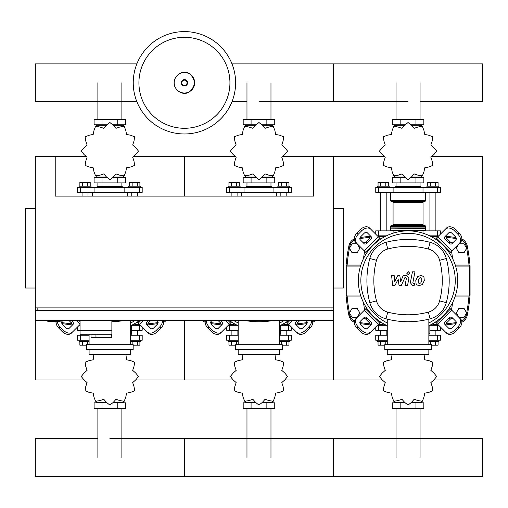 <?xml version="1.0" encoding="UTF-8"?>
<svg xmlns="http://www.w3.org/2000/svg" width="508" height="508" viewBox="0 0 508 508"><rect width="100%" height="100%" fill="white"/><g stroke="black" fill="none" stroke-linecap="round" stroke-linejoin="round"><path stroke-width="0.76" d="M47.765 320.332L47.765 321.323L60.185 321.323L60.185 320.332M282.219 156.337L313.633 156.337L313.633 196.094L55.22 196.094L55.22 156.337L35.338 156.337L35.338 307.905L333.515 307.905L333.515 310.394L35.338 310.394L35.338 320.332L333.515 320.332L333.515 379.965L382.467 379.965M35.338 208.515L25.4 208.515L25.4 288.03L35.338 288.03M333.515 208.515L343.452 208.515L343.452 288.03L333.515 288.03M37.827 310.394L37.827 307.905M331.025 310.394L331.025 307.905M313.633 156.337L333.515 156.337L333.515 379.965L284.556 379.965M80.067 320.332L80.067 330.765L111.868 330.765L111.868 320.332M80.067 334.245L80.067 330.765L111.868 330.765L111.868 337.725L111.589 334.245L80.067 334.245L90.996 334.245L90.996 337.725L111.589 337.725M95.968 334.245L95.968 337.725M464.064 252.743L466.642 248.272L464.064 243.802L458.895 243.802L456.317 248.272L458.895 252.743L464.064 252.743M357.213 252.743L359.797 248.272L357.213 243.802L352.05 243.802L349.472 248.272L352.05 252.743L357.213 252.743M464.064 317.348L466.642 312.877L464.064 308.407L458.895 308.407L456.317 312.877L458.895 317.348L464.064 317.348M357.213 317.348L359.797 312.877L357.213 308.407L352.05 308.407L349.472 312.877L352.05 317.348L357.213 317.348M235.61 82.785A51.187 51.187 0 0 1 184.423 133.972A51.187 51.187 0 0 1 133.242 82.785A51.187 51.187 0 0 1 184.423 31.598A51.187 51.187 0 0 1 235.61 82.785A51.187 51.187 0 0 0 184.423 31.598A51.187 51.187 0 0 0 133.242 82.785M184.423 37.281A45.504 45.504 0 0 1 229.934 82.785A45.504 45.504 0 0 1 184.423 128.289A45.504 45.504 0 0 1 138.919 82.785A45.504 45.504 0 0 1 184.423 37.281M375.755 234.213L375.755 230.88L440.36 230.88L440.36 234.213M386.397 235.852L377.387 235.852M438.728 235.852L429.717 235.852M420.059 101.695L482.6 101.695L482.6 63.875L333.515 63.875L333.515 101.695L333.515 63.875L231.991 63.875M136.862 63.875L35.338 63.875L35.338 101.695L136.862 101.695M383.686 236.347L380.225 236.347L380.225 235.852M380.225 230.88L380.225 192.367M386.188 230.88L386.188 192.367M380.225 236.347L380.683 236.804M377.247 187.395L377.247 186.15L389.172 186.15L389.172 187.395M378.047 186.15L378.047 182.423L388.372 182.423L388.372 186.15M385.788 182.423L385.788 186.15M380.625 182.423L380.625 186.15M435.426 236.804L435.883 235.852M435.883 230.88L435.883 192.367M429.92 230.88L429.92 192.367M435.883 236.347L432.429 236.347M438.868 187.395L438.868 186.15L426.942 186.15L426.942 187.395M438.067 186.15L438.067 182.423L430.32 182.423L430.32 186.15M430.32 182.423L427.742 182.423L427.742 186.15M435.489 182.423L435.489 186.15M430.86 157.226L433.921 154.521L436.632 151.162A28.575 28.575 0 0 0 436.632 151.073L433.921 147.714L430.86 145.009L432.162 141.135L432.829 136.868A28.575 28.575 0 0 0 432.778 136.792L428.758 135.236L424.745 134.423L423.939 130.416L422.383 126.397A28.575 28.575 0 0 0 422.307 126.346L418.04 127.013L414.166 128.314L411.461 125.247L408.102 122.542A28.575 28.575 0 0 0 408.013 122.542L404.654 125.247L401.949 128.314L398.075 127.013L393.808 126.346A28.575 28.575 0 0 0 393.732 126.397L392.176 130.416L391.363 134.423L387.356 135.236L383.33 136.792A28.575 28.575 0 0 0 383.286 136.868L383.953 141.135L385.255 145.009L382.187 147.714L379.482 151.073A28.575 28.575 0 0 0 379.482 151.162L382.187 154.521L385.255 157.226L383.953 161.1L383.286 165.367A28.575 28.575 0 0 0 383.33 165.443L387.356 166.999L391.363 167.811L392.176 171.818L393.732 175.844A28.575 28.575 0 0 0 393.808 175.889L398.075 175.222L401.949 173.92L404.654 176.987L408.013 179.692A28.575 28.575 0 0 0 408.102 179.692L411.461 176.987L414.166 173.92L418.04 175.222L422.307 175.889A28.575 28.575 0 0 0 422.383 175.844L423.939 171.818L424.745 167.811L428.758 166.999L432.778 165.443A28.575 28.575 0 0 0 432.829 165.367L432.162 161.1L430.86 157.226M420.059 125.273L420.059 124.778L420.059 125.273M396.056 125.273L396.056 124.778L396.056 125.273M415.944 119.31L415.944 124.778L423.837 124.778L423.837 119.31L392.278 119.31L392.278 124.778L404.793 124.778M415.944 124.778L411.321 124.778M400.164 119.31L400.164 124.778M395.878 186.404L420.478 186.652L395.878 186.404M420.059 176.962L420.059 177.457L420.059 176.962M396.056 176.962L396.056 177.457L396.056 176.962M415.944 182.924L415.944 177.457L423.837 177.457L423.837 182.924L392.278 182.924L392.278 177.457L404.793 177.457M415.944 177.457L411.321 177.457M400.164 182.924L400.164 177.457M423.005 192.367L440.36 192.367L440.36 187.395L375.755 187.395L375.755 192.367L423.005 192.367L423.005 187.395M411.467 176.962L421.723 176.962L421.723 176.149M404.647 176.962L394.392 176.962L394.392 176.149M394.392 126.086L394.392 125.273L404.647 125.273M411.467 125.273L421.723 125.273L421.723 126.086M391.16 192.367L390.665 192.862L425.45 192.862L425.45 200.565A0.997 0.997 0 0 1 424.453 201.562L392.081 201.562A0.997 0.997 0 0 1 393.071 202.552L423.037 202.552A0.997 0.997 0 0 1 424.034 201.562M425.45 200.565L390.665 200.565A0.997 0.997 0 0 0 391.655 201.562L408.057 201.562M392.081 225.412A0.997 0.997 0 0 0 393.071 224.422L423.037 224.422L423.037 202.552M424.034 225.412A0.997 0.997 0 0 1 423.037 224.422M391.655 225.412A0.997 0.997 0 0 0 390.665 226.409L425.45 226.409A0.997 0.997 0 0 0 424.453 225.412L391.655 225.412M390.912 228.143L425.45 228.397L390.665 227.895L425.45 227.895L425.45 226.409M391.16 230.88L390.665 230.384L425.45 230.384L425.45 228.397M231.14 196.094L231.14 192.367M237.103 196.094L237.103 192.367M228.156 187.395L228.156 186.15L240.087 186.15L240.087 187.395M228.956 186.15L228.956 182.423L239.287 182.423L239.287 186.15M236.703 182.423L236.703 186.15M231.54 182.423L231.54 186.15M286.798 196.094L286.798 192.367M280.835 196.094L280.835 192.367M289.782 187.395L289.782 186.15L277.857 186.15L277.857 187.395M288.982 186.15L288.982 182.423L281.235 182.423L281.235 186.15M281.235 182.423L278.651 182.423L278.651 186.15M286.398 182.423L286.398 186.15M281.769 157.226L284.836 154.521L287.547 151.162A28.575 28.575 0 0 0 287.547 151.073L284.836 147.714L281.769 145.009L283.077 141.135L283.737 136.868A28.575 28.575 0 0 0 283.693 136.792L279.667 135.236L275.66 134.423L274.853 130.416L273.298 126.397A28.575 28.575 0 0 0 273.215 126.346L268.954 127.013L265.081 128.314L262.376 125.247L259.017 122.542A28.575 28.575 0 0 0 258.921 122.542L255.562 125.247L252.857 128.314L248.984 127.013L244.723 126.346A28.575 28.575 0 0 0 244.64 126.397L243.084 130.416L242.278 134.423L238.271 135.236L234.245 136.792A28.575 28.575 0 0 0 234.201 136.868L234.867 141.135L236.169 145.009L233.102 147.714L230.397 151.073A28.575 28.575 0 0 0 230.397 151.162L233.102 154.521L236.169 157.226L234.867 161.1L234.201 165.367A28.575 28.575 0 0 0 234.245 165.443L238.271 166.999L242.278 167.811L243.084 171.818L244.64 175.844A28.575 28.575 0 0 0 244.723 175.889L248.984 175.222L252.857 173.92L255.562 176.987L258.921 179.692A28.575 28.575 0 0 0 259.017 179.692L262.376 176.987L265.081 173.92L268.954 175.222L273.215 175.889A28.575 28.575 0 0 0 273.298 175.844L274.853 171.818L275.66 167.811L279.667 166.999L283.693 165.443A28.575 28.575 0 0 0 283.737 165.367L283.077 161.1L281.769 157.226M270.974 125.273L270.974 124.778L270.974 125.273M246.971 125.273L246.971 124.778L246.971 125.273M266.859 119.31L266.859 124.778L274.752 124.778L274.752 119.31L243.186 119.31L243.186 124.778L255.708 124.778M266.859 124.778L262.236 124.778M251.079 119.31L251.079 124.778M246.793 186.404L271.393 186.652L246.793 186.404M270.974 176.962L270.974 177.457L270.974 176.962M246.971 176.962L246.971 177.457L246.971 176.962M266.859 182.924L266.859 177.457L274.752 177.457L274.752 182.924L243.186 182.924L243.186 177.457L255.708 177.457M266.859 177.457L262.23 177.457M251.079 182.924L251.079 177.457M273.92 192.367L291.274 192.367L291.274 187.395L226.67 187.395L226.67 192.367L273.92 192.367L273.92 187.395M262.382 176.962L272.637 176.962L272.637 176.149M255.556 176.962L245.3 176.962L245.3 176.149M245.3 126.086L245.3 125.273L255.556 125.273M262.382 125.273L272.637 125.273L272.637 126.086M242.075 192.367L241.573 192.862L276.365 192.862L276.365 196.094M82.055 196.094L82.055 192.367M88.017 196.094L88.017 192.367M79.07 187.395L79.07 186.15L90.996 186.15L90.996 187.395M79.87 186.15L79.87 182.423L90.202 182.423L90.202 186.15M87.617 182.423L87.617 186.15M82.455 182.423L82.455 186.15M137.712 196.094L137.712 192.367M131.75 196.094L131.75 192.367M140.697 187.395L140.697 186.15L128.765 186.15L128.765 187.395M139.897 186.15L139.897 182.423L132.15 182.423L132.15 186.15M132.15 182.423L129.565 182.423L129.565 186.15M137.312 182.423L137.312 186.15M132.683 157.226L135.75 154.521L138.455 151.162A28.575 28.575 0 0 0 138.455 151.073L135.75 147.714L132.683 145.009L133.985 141.135L134.652 136.868A28.575 28.575 0 0 0 134.607 136.792L130.581 135.236L126.575 134.423L125.768 130.416L124.212 126.397A28.575 28.575 0 0 0 124.13 126.346L119.869 127.013L115.989 128.314L113.29 125.247L109.931 122.542A28.575 28.575 0 0 0 109.836 122.542L106.477 125.247L103.772 128.314L99.898 127.013L95.637 126.346A28.575 28.575 0 0 0 95.555 126.397L93.999 130.416L93.193 134.423L89.186 135.236L85.16 136.792A28.575 28.575 0 0 0 85.115 136.868L85.776 141.135L87.084 145.009L84.017 147.714L81.305 151.073A28.575 28.575 0 0 0 81.305 151.162L84.017 154.521L87.084 157.226L85.776 161.1L85.115 165.367A28.575 28.575 0 0 0 85.16 165.443L89.186 166.999L93.193 167.811L93.999 171.818L95.555 175.844A28.575 28.575 0 0 0 95.637 175.889L99.898 175.222L103.772 173.92L106.477 176.987L109.836 179.692A28.575 28.575 0 0 0 109.931 179.692L113.29 176.987L115.989 173.92L119.869 175.222L124.13 175.889A28.575 28.575 0 0 0 124.212 175.844L125.768 171.818L126.575 167.811L130.581 166.999L134.607 165.443A28.575 28.575 0 0 0 134.652 165.367L133.985 161.1L132.683 157.226M121.882 125.273L121.882 124.778L121.882 125.273M97.879 125.273L97.879 124.778L97.879 125.273M117.773 119.31L117.773 124.778L125.66 124.778L125.66 119.31L94.101 119.31L94.101 124.778L106.623 124.778M117.773 124.778L113.144 124.778M101.994 119.31L101.994 124.778M97.707 186.404L122.307 186.652L97.707 186.404M121.882 176.962L121.882 177.457L121.882 176.962M97.879 176.962L97.879 177.457L97.879 176.962M117.773 182.924L117.773 177.457L125.66 177.457L125.66 182.924L94.101 182.924L94.101 177.457L106.617 177.457M117.773 177.457L113.144 177.457M101.994 182.924L101.994 177.457M124.828 192.367L142.183 192.367L142.183 187.395L77.578 187.395L77.578 192.367L124.828 192.367L124.828 187.395M113.297 176.962L123.552 176.962L123.552 176.149M106.47 176.962L96.215 176.962L96.215 176.149M96.215 126.086L96.215 125.273L106.47 125.273M113.297 125.273L123.552 125.273L123.552 126.086M92.983 192.367L92.488 192.862L127.273 192.862L127.273 196.094M380.683 324.345L380.225 324.803L383.686 324.803M380.225 324.803L380.225 325.298M380.225 330.27L380.225 335.242M386.188 330.27L386.188 335.242M377.247 340.208L377.247 341.452L387.261 341.452M385.788 344.684L385.788 341.452M380.625 341.452L380.625 345.18L378.047 345.18L378.047 341.452M380.625 345.18L384.772 345.18M435.426 324.345L435.883 325.298M435.883 330.27L435.883 335.242M435.883 324.803L432.429 324.803M429.92 330.27L429.92 335.242M438.868 340.208L438.868 341.452L428.854 341.452M430.32 344.684L430.32 341.452M435.489 341.452L435.489 345.18L438.067 345.18L438.067 341.452M435.489 345.18L431.336 345.18M392.017 354.622L391.363 359.797L387.356 360.604L383.33 362.16A28.575 28.575 0 0 0 383.286 362.242L383.953 366.503L385.255 370.376L382.187 373.082L379.482 376.441A28.575 28.575 0 0 0 379.482 376.536L382.187 379.895L385.255 382.594L383.953 386.474L383.286 390.735A28.575 28.575 0 0 0 383.33 390.817L387.356 392.373L391.363 393.179L392.176 397.186L393.732 401.212A28.575 28.575 0 0 0 393.808 401.257L398.075 400.59L401.949 399.288L404.654 402.355L408.013 405.06A28.575 28.575 0 0 0 408.102 405.06L411.461 402.355L414.166 399.288L418.04 400.59L422.307 401.257A28.575 28.575 0 0 0 422.383 401.212L423.939 397.186L424.745 393.179L428.758 392.373L432.778 390.817A28.575 28.575 0 0 0 432.829 390.735L432.162 386.474L430.86 382.594L433.921 379.895L436.632 376.536A28.575 28.575 0 0 0 436.632 376.441L433.921 373.082L430.86 370.376L432.162 366.503L432.829 362.242A28.575 28.575 0 0 0 432.778 362.16L428.758 360.604L424.745 359.797L424.091 354.622M396.056 402.33L396.056 402.825L396.056 402.33M420.059 402.33L420.059 402.825L420.059 402.33M400.164 408.292L400.164 402.825L392.278 402.825L392.278 408.292L423.837 408.292L423.837 402.825L411.321 402.825M400.164 402.825L404.793 402.825M415.944 408.292L415.944 402.825M387.261 335.242L375.755 335.242L375.755 340.208L387.261 340.208M428.854 340.208L440.36 340.208L440.36 335.242L428.854 335.242M421.723 401.517L421.723 402.33L411.467 402.33M404.647 402.33L394.392 402.33L394.392 401.517M231.597 324.345L231.14 324.803L234.601 324.803M231.14 324.803L231.14 325.298M231.14 330.27L231.14 335.242M237.103 330.27L237.103 335.242M228.156 340.208L228.156 341.452L238.169 341.452M236.703 344.684L236.703 341.452M231.54 341.452L231.54 345.18L228.956 345.18L228.956 341.452M231.54 345.18L235.687 345.18M286.341 324.345L286.798 325.298M286.798 330.27L286.798 335.242M286.798 324.803L283.343 324.803M280.835 330.27L280.835 335.242M289.782 340.208L289.782 341.452L279.768 341.452M281.235 344.684L281.235 341.452M286.398 341.452L286.398 345.18L288.982 345.18L288.982 341.452M286.398 345.18L282.251 345.18M242.932 354.622L242.278 359.797L238.271 360.604L234.245 362.16A28.575 28.575 0 0 0 234.201 362.242L234.867 366.503L236.169 370.376L233.102 373.082L230.397 376.441A28.575 28.575 0 0 0 230.397 376.536L233.102 379.895L236.169 382.594L234.867 386.474L234.201 390.735A28.575 28.575 0 0 0 234.245 390.817L238.271 392.373L242.278 393.179L243.084 397.186L244.64 401.212A28.575 28.575 0 0 0 244.723 401.257L248.984 400.59L252.857 399.288L255.562 402.355L258.921 405.06A28.575 28.575 0 0 0 259.017 405.06L262.376 402.355L265.081 399.288L268.954 400.59L273.215 401.257A28.575 28.575 0 0 0 273.298 401.212L274.853 397.186L275.66 393.179L279.667 392.373L283.693 390.817A28.575 28.575 0 0 0 283.737 390.735L283.077 386.474L281.769 382.594L284.836 379.895L287.547 376.536A28.575 28.575 0 0 0 287.547 376.441L284.836 373.082L281.769 370.376L283.077 366.503L283.737 362.242A28.575 28.575 0 0 0 283.693 362.16L279.667 360.604L275.66 359.797L275.006 354.622M246.971 402.33L246.971 402.825L246.971 402.33M270.974 402.33L270.974 402.825L270.974 402.33M251.079 408.292L251.079 402.825L243.186 402.825L243.186 408.292L274.752 408.292L274.752 402.825L262.23 402.825M251.079 402.825L255.708 402.825M266.859 408.292L266.859 402.825M238.169 335.242L226.67 335.242L226.67 340.208L238.169 340.208M279.768 340.208L291.274 340.208L291.274 335.242L279.768 335.242M272.637 401.517L272.637 402.33L262.382 402.33M255.556 402.33L245.3 402.33L245.3 401.517M82.055 334.245L82.055 335.242M88.017 334.245L88.017 335.242M79.07 340.208L79.07 341.452L89.084 341.452M87.617 344.684L87.617 341.452M82.455 341.452L82.455 345.18L79.87 345.18L79.87 341.452M82.455 345.18L86.601 345.18M137.255 324.345L137.712 325.298M137.712 330.27L137.712 335.242M137.712 324.803L134.252 324.803M131.75 330.27L131.75 335.242M140.697 340.208L140.697 341.452L130.683 341.452M132.15 344.684L132.15 341.452M137.312 341.452L137.312 345.18L139.897 345.18L139.897 341.452M137.312 345.18L133.166 345.18M93.847 354.622L93.193 359.797L89.186 360.604L85.16 362.16A28.575 28.575 0 0 0 85.115 362.242L85.776 366.503L87.084 370.376L84.017 373.082L81.305 376.441A28.575 28.575 0 0 0 81.305 376.536L84.017 379.895L87.084 382.594L85.776 386.474L85.115 390.735A28.575 28.575 0 0 0 85.16 390.817L89.186 392.373L93.193 393.179L93.999 397.186L95.555 401.212A28.575 28.575 0 0 0 95.637 401.257L99.898 400.59L103.772 399.288L106.477 402.355L109.836 405.06A28.575 28.575 0 0 0 109.931 405.06L113.29 402.355L115.989 399.288L119.869 400.59L124.13 401.257A28.575 28.575 0 0 0 124.212 401.212L125.768 397.186L126.575 393.179L130.581 392.373L134.607 390.817A28.575 28.575 0 0 0 134.652 390.735L133.985 386.474L132.683 382.594L135.75 379.895L138.455 376.536A28.575 28.575 0 0 0 138.455 376.441L135.75 373.082L132.683 370.376L133.985 366.503L134.652 362.242A28.575 28.575 0 0 0 134.607 362.16L130.581 360.604L126.575 359.797L125.921 354.622M97.879 402.33L97.879 402.825L97.879 402.33M121.882 402.33L121.882 402.825L121.882 402.33M101.994 408.292L101.994 402.825L94.101 402.825L94.101 408.292L125.66 408.292L125.66 402.825L113.144 402.825M101.994 402.825L106.617 402.825M117.773 408.292L117.773 402.825M89.084 335.242L77.578 335.242L77.578 340.208L89.084 340.208M130.683 340.208L142.183 340.208L142.183 335.242L130.683 335.242M123.552 401.517L123.552 402.33L113.297 402.33M106.47 402.33L96.215 402.33L96.215 401.517M429.851 330.27L440.36 330.27L440.36 326.936M375.755 326.936L375.755 330.27L387.261 330.27M386.397 325.298L377.387 325.298M438.728 325.298L429.717 325.298M280.759 330.27L291.274 330.27L291.274 326.936M226.67 326.936L226.67 330.27L238.169 330.27M237.306 325.298L228.302 325.298M289.643 325.298L280.632 325.298M131.674 330.27L142.183 330.27L142.183 326.936M77.578 326.936L77.578 330.27L80.067 330.27M80.067 325.298L79.21 325.298M140.551 325.298L131.547 325.298M109.88 438.582L482.6 438.582L482.6 476.402L333.515 476.402L333.515 438.582L333.515 476.402L184.423 476.402L184.423 438.582L184.423 476.402L35.338 476.402L35.338 438.582L97.879 438.582M421.678 278.13L420.586 277.685L419.341 278.13L418.287 280.562L418.389 283.019L419.462 283.464L420.726 283.019L421.78 280.562L421.678 278.13M417.678 276.663L415.779 280.562L416.154 284.486L419.024 285.725L422.389 284.486L424.294 280.562L423.913 276.663L421.024 275.425L417.678 276.663M412.439 271.856L410.331 282.727L412.706 285.604L414.134 285.604L414.547 283.483L413.582 283.483L412.871 282.575L414.953 271.856L412.439 271.856M408.229 274.682L409.746 273.164L408.229 271.64L406.705 273.164L408.229 274.682M394.849 285.604L398.183 279.292L399.059 285.604L401.25 285.604L404.863 277.666L405.644 277.666L406.362 278.568L405.009 285.61L407.518 285.61L408.902 278.403L406.514 275.539L403.187 275.546L400.672 281.762L399.815 275.546L397.853 275.546L394.602 281.762L394.183 275.546L391.598 275.546L392.652 285.604L394.849 285.604M408.057 230.88A49.695 49.695 0 0 1 429.565 325.374A49.695 49.695 0 0 0 408.057 230.88A49.695 49.695 0 0 0 387.261 325.711A49.695 49.695 0 0 1 408.057 230.88M453.225 318.713A2.483 1.759 -45 0 0 450.228 319.227L446.71 322.745A2.483 1.759 -45 0 0 446.195 325.742M445.465 321.5L448.983 317.989A2.483 1.759 135 0 1 451.98 317.475L455.924 321.412A2.483 1.759 135 0 1 455.409 324.409L451.891 327.927A2.483 1.759 135 0 1 448.894 328.441L444.951 324.498A2.483 1.759 135 0 1 445.465 321.5L446.71 322.745M446.195 235.407A2.483 1.759 -135 0 0 446.71 238.404L450.228 241.922A2.483 1.759 -135 0 0 453.225 242.437M448.983 243.161L445.465 239.649A2.483 1.759 45 0 1 444.951 236.652L448.894 232.708A2.483 1.759 45 0 1 451.891 233.223L455.409 236.741A2.483 1.759 45 0 1 455.924 239.738L451.98 243.675A2.483 1.759 45 0 1 448.983 243.161L450.228 241.922M362.89 242.437A2.483 1.759 135 0 0 365.887 241.922L369.405 238.404A2.483 1.759 135 0 0 369.919 235.407M370.643 239.649L367.132 243.161A2.483 1.759 -45 0 1 364.134 243.675L360.191 239.738A2.483 1.759 -45 0 1 360.705 236.741L364.217 233.223A2.483 1.759 -45 0 1 367.22 232.708L371.158 236.652A2.483 1.759 -45 0 1 370.643 239.649L369.405 238.404M459.435 317.9A7.455 5.271 135 0 1 457.892 326.898L459.137 328.136A7.455 5.271 -45 0 0 460.68 319.138L449.517 307.975M435.458 322.034L446.621 333.197A7.455 5.271 -45 0 0 455.619 331.654L454.381 330.41A7.455 5.271 135 0 1 445.383 331.953M459.137 328.136L455.619 331.654M457.892 326.898L454.381 330.41M445.383 229.197A7.455 5.271 45 0 1 454.381 230.74L455.619 229.495A7.455 5.271 -135 0 0 446.621 227.952L435.458 239.116M449.517 253.174L460.68 242.011A7.455 5.271 -135 0 0 459.137 233.013L457.892 234.251A7.455 5.271 45 0 1 459.435 243.249M455.619 229.495L459.137 233.013M454.381 230.74L457.892 234.251M356.68 243.249A7.455 5.271 -45 0 1 358.223 234.251L356.978 233.013A7.455 5.271 135 0 0 355.435 242.011L366.598 253.174M380.657 239.116L369.494 227.952A7.455 5.271 135 0 0 360.49 229.495L361.734 230.74A7.455 5.271 -45 0 1 370.732 229.197M356.978 233.013L360.49 229.495M358.223 234.251L361.734 230.74M369.919 325.742A2.483 1.759 45 0 0 369.405 322.745L365.887 319.227A2.483 1.759 45 0 0 362.89 318.713M367.132 317.989L370.643 321.5A2.483 1.759 -135 0 1 371.158 324.498L367.22 328.441A2.483 1.759 -135 0 1 364.217 327.927L360.705 324.409A2.483 1.759 -135 0 1 360.191 321.412L364.134 317.475A2.483 1.759 -135 0 1 367.132 317.989L365.887 319.227M366.598 307.975L355.435 319.138A7.455 5.271 45 0 0 356.978 328.136L358.223 326.898A7.455 5.271 -135 0 1 356.68 317.9M370.732 331.953A7.455 5.271 -135 0 1 361.734 330.41L360.49 331.654A7.455 5.271 45 0 0 369.494 333.197L380.657 322.034M360.49 331.654L356.978 328.136M361.734 330.41L358.223 326.898M387.261 322.955A47.212 47.212 0 0 1 408.057 233.363A47.212 47.212 0 0 1 428.854 322.955M428.854 325.374L429.851 325.374L429.851 333.324L428.854 333.324M431.336 349.65L431.336 344.684L384.772 344.684L384.772 349.65L431.336 349.65M428.854 344.684L428.854 319.151M387.261 349.65L387.261 354.622L428.854 354.622L428.854 349.65M387.261 319.151L387.261 344.684M430.124 318.821A22.86 22.86 0 0 0 446.303 302.641A85.446 85.446 0 0 0 446.303 258.509A22.86 22.86 0 0 0 430.124 242.329A85.446 85.446 0 0 0 385.985 242.329A22.86 22.86 0 0 0 369.805 258.509A85.446 85.446 0 0 0 369.805 302.641A22.86 22.86 0 0 0 385.985 318.821A85.446 85.446 0 0 0 430.124 318.821L428.333 312.128A78.511 78.511 0 0 1 387.775 312.128A15.926 15.926 0 0 1 376.504 300.85A78.511 78.511 0 0 1 376.504 260.299A15.926 15.926 0 0 1 387.775 249.022A78.511 78.511 0 0 1 428.333 249.022A15.926 15.926 0 0 1 439.611 260.299A78.511 78.511 0 0 1 439.611 300.85A15.926 15.926 0 0 1 428.333 312.128M288.785 320.332A49.695 49.695 0 0 1 280.479 325.374A49.695 49.695 0 0 0 288.785 320.332M300.038 320.332L297.625 322.745A2.483 1.759 -45 0 0 297.11 325.742M305.752 320.332L306.832 321.412A2.483 1.759 135 0 1 306.318 324.409L302.806 327.927A2.483 1.759 135 0 1 299.809 328.441L295.866 324.498A2.483 1.759 135 0 1 296.38 321.5L297.548 320.332M286.372 322.034L297.536 333.197A7.455 5.271 -45 0 0 306.534 331.654L305.289 330.41A7.455 5.271 135 0 1 296.291 331.953M311.493 320.332A7.455 5.271 135 0 1 308.807 326.898L310.045 328.136A7.455 5.271 -45 0 0 312.395 320.332M310.045 328.136L306.534 331.654M308.807 326.898L305.289 330.41M220.828 325.742A2.483 1.759 45 0 0 220.313 322.745L217.907 320.332M220.389 320.332L221.558 321.5A2.483 1.759 -135 0 1 222.072 324.498L218.135 328.441A2.483 1.759 -135 0 1 215.132 327.927L211.62 324.409A2.483 1.759 -135 0 1 211.106 321.412L212.185 320.332M221.647 331.953A7.455 5.271 -135 0 1 212.649 330.41L211.404 331.654A7.455 5.271 45 0 0 220.402 333.197L231.565 322.034M211.404 331.654L207.893 328.136L209.131 326.898A7.455 5.271 -135 0 1 206.451 320.332M205.543 320.332A7.455 5.271 45 0 0 207.893 328.136M212.649 330.41L209.131 326.898M238.169 325.711A49.695 49.695 0 0 1 229.152 320.332A49.695 49.695 0 0 0 238.169 325.711M238.169 322.955A47.212 47.212 0 0 1 233.509 320.332M279.768 325.374L280.759 325.374L280.759 333.324L279.768 333.324M282.251 349.65L282.251 344.684L235.687 344.684L235.687 349.65L282.251 349.65M279.768 344.684L279.768 320.332M238.169 349.65L238.169 354.622L279.768 354.622L279.768 349.65M238.169 320.332L238.169 344.684M284.429 320.332A47.212 47.212 0 0 1 279.768 322.955M243.611 320.332A85.446 85.446 0 0 0 274.326 320.332M139.7 320.332A49.695 49.695 0 0 1 131.388 325.374A49.695 49.695 0 0 0 139.7 320.332M150.946 320.332L148.539 322.745A2.483 1.759 -45 0 0 148.025 325.742M156.667 320.332L157.747 321.412A2.483 1.759 135 0 1 157.232 324.409L153.721 327.927A2.483 1.759 135 0 1 150.717 328.441L146.78 324.498A2.483 1.759 135 0 1 147.295 321.5L148.463 320.332M137.287 322.034L148.45 333.197A7.455 5.271 -45 0 0 157.448 331.654L156.204 330.41A7.455 5.271 135 0 1 147.206 331.953M162.401 320.332A7.455 5.271 135 0 1 159.715 326.898L160.96 328.136A7.455 5.271 -45 0 0 163.309 320.332M160.96 328.136L157.448 331.654M159.715 326.898L156.204 330.41M71.742 325.742A2.483 1.759 45 0 0 71.228 322.745L68.815 320.332M71.304 320.332L72.473 321.5A2.483 1.759 -135 0 1 72.987 324.498L69.044 328.441A2.483 1.759 -135 0 1 66.046 327.927L62.535 324.409A2.483 1.759 -135 0 1 62.014 321.412L63.1 320.332M72.561 331.953A7.455 5.271 -135 0 1 63.563 330.41L62.319 331.654A7.455 5.271 45 0 0 71.317 333.197L80.067 324.447M62.319 331.654L58.807 328.136L60.046 326.898A7.455 5.271 -135 0 1 57.328 321.323M56.159 321.323A7.455 5.271 45 0 0 58.807 328.136M63.563 330.41L60.046 326.898M130.683 325.374L131.674 325.374L131.674 333.324L130.683 333.324M133.166 349.65L133.166 344.684L86.601 344.684L86.601 349.65L133.166 349.65M130.683 344.684L130.683 320.332M89.084 349.65L89.084 354.622L130.683 354.622L130.683 349.65M89.084 334.245L89.084 344.684M135.344 320.332A47.212 47.212 0 0 1 130.683 322.955M111.868 321.697A85.446 85.446 0 0 0 125.241 320.332M378.676 324.009A171.602 171.602 0 0 0 386.036 325.126M430.079 325.126A171.602 171.602 0 0 0 437.432 324.009M451.491 309.956A171.602 171.602 0 0 0 452.609 302.597M452.609 258.553A171.602 171.602 0 0 0 451.491 251.193M437.432 237.141A171.602 171.602 0 0 0 430.079 236.023M386.036 236.023A171.602 171.602 0 0 0 378.676 237.141M364.623 251.193A171.602 171.602 0 0 0 363.506 258.553M363.506 302.597A171.602 171.602 0 0 0 364.623 309.956M229.591 324.009A171.602 171.602 0 0 0 236.944 325.126M280.994 325.126A171.602 171.602 0 0 0 288.347 324.009M131.902 325.126A171.602 171.602 0 0 0 139.262 324.009M461.861 322.256A9.938 9.938 0 0 0 467.208 315.309A175.73 175.73 0 0 0 470.065 295.154L469.9 295.631M469.341 296.031L469.075 296.062A0.997 0.997 0 0 0 470.065 295.154L469.075 296.062A0.997 0.997 0 0 0 470.065 295.154L470.065 265.995A175.73 175.73 0 0 0 467.208 245.84A9.938 9.938 0 0 0 461.861 238.893M348.907 245.84A175.73 175.73 0 0 0 346.043 265.995L347.123 265.087A174.733 174.733 0 0 1 349.879 246.037L348.907 245.84A9.938 9.938 0 0 1 354.247 238.893M346.774 265.119L347.034 265.087A0.997 0.997 0 0 0 346.043 265.995L346.843 266.078L347.034 265.087L360.839 265.087M456.006 237.541A336.836 336.836 0 0 0 445.814 236.233M370.3 236.233A336.836 336.836 0 0 0 360.108 237.541M469.341 265.119L469.271 266.078L470.065 265.995L469.075 265.087L455.276 265.087M360.108 323.609A336.836 336.836 0 0 0 370.3 324.917M445.814 324.917A336.836 336.836 0 0 0 456.006 323.609M346.043 265.995L346.043 295.154L347.034 296.062L360.839 296.062L347.034 296.062L346.843 295.072L346.043 295.154A175.73 175.73 0 0 0 348.907 315.309A9.938 9.938 0 0 0 354.247 322.256M346.488 295.897L347.034 296.062A0.997 0.997 0 0 1 346.043 295.154M455.276 296.062L469.075 296.062L469.271 295.072L455.593 295.072M470.065 295.154L469.271 295.072L469.271 266.078L455.593 266.078M470.065 265.995A0.997 0.997 0 0 0 469.075 265.087A0.997 0.997 0 0 1 470.065 265.995M360.521 295.072L346.843 295.072L346.843 266.078L360.521 266.078M312.776 322.256A9.938 9.938 0 0 0 315.449 320.332M211.023 323.609A336.836 336.836 0 0 0 221.215 324.917M296.729 324.917A336.836 336.836 0 0 0 306.915 323.609M202.495 320.332A9.938 9.938 0 0 0 205.162 322.256M163.69 322.256A9.938 9.938 0 0 0 166.357 320.332M61.938 323.609A336.836 336.836 0 0 0 72.123 324.917M147.637 324.917A336.836 336.836 0 0 0 157.829 323.609M54.553 321.323A9.938 9.938 0 0 0 56.077 322.256M433.642 379.965L482.6 379.965L482.6 156.337L431.305 156.337M333.515 156.337L384.81 156.337M133.134 156.337L184.423 156.337L184.423 196.094L184.423 156.337L235.725 156.337M135.471 379.965L184.423 379.965L184.423 320.332L184.423 379.965L233.382 379.965M55.22 156.337L86.633 156.337M35.338 307.905L35.338 310.394M35.338 320.332L35.338 379.965L84.296 379.965M194.672 82.785A10.243 10.243 0 0 1 184.423 93.028A10.243 10.243 0 0 1 174.181 82.785A10.243 10.243 0 0 1 184.423 72.542A10.243 10.243 0 0 1 194.672 82.785M187.592 82.785A3.162 3.162 0 0 1 184.423 85.947A3.162 3.162 0 0 1 181.261 82.785A3.162 3.162 0 0 1 184.423 79.623A3.162 3.162 0 0 1 187.592 82.785M187.058 82.785A2.629 2.629 0 0 1 184.423 85.414A2.629 2.629 0 0 1 181.794 82.785A2.629 2.629 0 0 1 184.423 80.156A2.629 2.629 0 0 1 187.058 82.785M423.005 230.88L423.005 233.178M393.109 230.88L393.109 233.178M378.441 230.88L378.441 235.852M437.674 230.88L437.674 235.852M393.109 192.367L393.109 187.395M378.441 192.367L378.441 187.395M437.674 192.367L437.674 187.395M244.024 192.367L244.024 187.395M229.349 192.367L229.349 187.395M288.588 192.367L288.588 187.395M94.933 192.367L94.933 187.395M80.264 192.367L80.264 187.395M139.503 192.367L139.503 187.395M437.674 335.242L437.674 340.208M378.441 335.242L378.441 340.208M288.588 335.242L288.588 340.208M229.349 335.242L229.349 340.208M139.503 335.242L139.503 340.208M80.264 335.242L80.264 340.208M378.441 330.27L378.441 325.298M437.674 330.27L437.674 325.298M229.349 330.27L229.349 325.298M288.588 330.27L288.588 325.298M139.503 330.27L139.503 325.298M448.983 317.989L450.228 319.227M445.465 239.649L446.71 238.404M367.132 243.161L365.887 241.922M450.526 308.991L436.467 323.044M437.712 324.288L451.771 310.229M436.467 238.106L450.526 252.159M451.771 250.92L437.712 236.861M365.589 252.159L379.641 238.106M378.403 236.861L364.344 250.92M370.643 321.5L369.405 322.745M364.344 310.229L378.403 324.288M379.641 323.044L365.589 308.991M446.303 302.641L439.611 300.85M387.775 312.128L385.985 318.821M446.303 258.509L439.611 260.299M376.504 300.85L369.805 302.641M430.124 242.329L428.333 249.022M376.504 260.299L369.805 258.509M385.985 242.329L387.775 249.022M296.38 321.5L297.625 322.745M290.093 320.332L287.382 323.044M288.627 324.288L292.583 320.332M221.558 321.5L220.313 322.745M225.355 320.332L229.311 324.288M230.556 323.044L227.844 320.332M147.295 321.5L148.539 322.745M141.008 320.332L138.297 323.044M139.541 324.288L143.491 320.332M72.473 321.5L71.228 322.745M76.27 320.332L80.067 324.123M80.067 321.64L78.759 320.332M468.992 296.062A174.733 174.733 0 0 1 466.23 315.112L467.208 315.309M349.879 246.037A8.947 8.947 0 0 1 354.355 239.954M359.797 238.589A335.845 335.845 0 0 1 370.161 237.249M377.99 236.455A335.845 335.845 0 0 1 380.225 236.258M435.883 236.258A335.845 335.845 0 0 1 438.125 236.455M445.954 237.249A335.845 335.845 0 0 1 456.311 238.589M461.759 239.954A8.947 8.947 0 0 1 466.23 246.037L467.208 245.84M466.23 246.037A174.733 174.733 0 0 1 468.992 265.087M466.23 315.112A8.947 8.947 0 0 1 461.759 321.196M456.311 322.561A335.845 335.845 0 0 1 445.954 323.901M438.125 324.695A335.845 335.845 0 0 1 435.883 324.891M380.225 324.891A335.845 335.845 0 0 1 377.99 324.695M370.161 323.901A335.845 335.845 0 0 1 359.797 322.561M354.355 321.196A8.947 8.947 0 0 1 349.879 315.112L348.907 315.309M349.879 315.112A174.733 174.733 0 0 1 347.123 296.062M313.963 320.332A8.947 8.947 0 0 1 312.668 321.196M307.226 322.561A335.845 335.845 0 0 1 296.869 323.901M289.039 324.695A335.845 335.845 0 0 1 286.798 324.891M231.14 324.891A335.845 335.845 0 0 1 228.905 324.695M221.075 323.901A335.845 335.845 0 0 1 210.712 322.561M205.27 321.196A8.947 8.947 0 0 1 203.975 320.332M164.878 320.332A8.947 8.947 0 0 1 163.582 321.196M158.14 322.561A335.845 335.845 0 0 1 147.777 323.901M139.948 324.695A335.845 335.845 0 0 1 137.712 324.891M71.984 323.901A335.845 335.845 0 0 1 61.627 322.561M396.056 119.31L396.056 82.785M420.059 82.785L420.059 119.31M246.971 119.31L246.971 82.785M270.974 82.785L270.974 119.31M97.879 119.31L97.879 82.785M121.882 82.785L121.882 119.31M420.059 408.292L420.059 457.492M396.056 457.492L396.056 408.292M270.974 408.292L270.974 457.492M246.971 457.492L246.971 408.292M121.882 408.292L121.882 457.492M97.879 457.492L97.879 408.292M174.092 82.785C173.609 91.618 189.662 101.479 194.761 82.785C189.662 64.097 173.609 73.952 174.092 82.785M408.057 101.695L258.972 101.695M246.971 101.695L231.991 101.695M396.056 186.404L396.056 182.924M395.63 187.395L395.63 186.652M420.478 187.395L420.478 186.652M420.059 186.404L420.059 182.924M390.665 200.565L390.665 192.862M393.071 224.422L393.071 202.552M390.665 227.895L390.665 226.409M390.665 230.384L390.665 228.397M424.955 230.88L425.45 230.384M424.955 192.367L425.45 192.862M246.971 186.404L246.971 182.924M246.545 187.395L246.545 186.652M271.393 187.395L271.393 186.652M270.974 186.404L270.974 182.924M241.573 196.094L241.573 192.862M275.863 192.367L276.365 192.862M97.879 186.404L97.879 182.924M97.46 187.395L97.46 186.652M122.307 187.395L122.307 186.652M121.882 186.404L121.882 182.924M92.488 196.094L92.488 192.862M126.778 192.367L127.273 192.862"/></g></svg>
